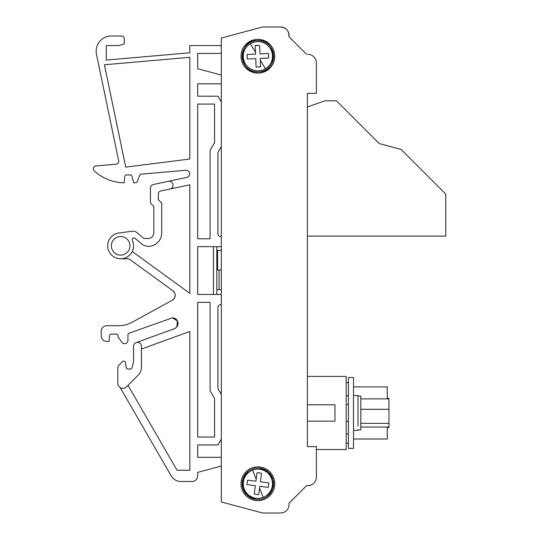 <?xml version="1.0" encoding="UTF-8"?>
<svg xmlns="http://www.w3.org/2000/svg" width="540" height="540" viewBox="0 0 540 540"><rect width="100%" height="100%" fill="white"/><g stroke="black" fill="none" stroke-linecap="round" stroke-linejoin="round"><path stroke-width="0.81" d="M176.87 326.828L177.424 320.935L172.388 317.81A5.623 5.623 0 0 1 174.305 328.725L176.256 327.517M136.161 342.61L174.305 328.725M197.694 475.875L197.694 472.379L221.319 466.054L197.694 472.379L197.694 475.875A5.623 5.623 0 0 1 192.071 481.498L180.927 481.498A11.252 11.252 0 0 1 171.187 475.875L120.17 387.572M129.053 333.221L172.382 317.81L129.053 333.221A1.688 1.688 0 0 0 127.946 334.807L127.946 340.315A3.375 3.375 0 0 1 121.804 342.245L118.105 336.94L118.105 335.812A1.688 1.688 0 0 0 116.417 334.125L111.213 334.125A1.688 1.688 0 0 0 109.532 335.664L109.026 341.435L106.853 341.435A5.623 5.623 0 0 1 101.23 335.812L101.23 331.31A5.623 5.623 0 0 1 106.853 325.688L118.665 325.688C123.464 325.667 127.967 324.513 132.185 322.225L172.274 300.247L174.042 298.728M131.335 253.085L132.246 251.512L189.824 293.335L189.824 184.808L169.938 189.034A3.935 3.935 0 0 0 169.121 181.244A3.935 3.935 0 0 0 168.298 181.332L186.705 177.417A3.935 3.935 0 0 0 189.81 173.88A3.935 3.935 0 0 0 185.537 170.275L141.764 174.103A2.815 2.815 0 0 0 139.354 175.979L137.633 180.927A2.815 2.815 0 0 1 134.98 182.81L135.034 182.81M131.443 175.379L131.335 175.284A1.688 1.688 0 0 0 130.309 174.94L126.401 174.94A1.688 1.688 0 0 0 124.72 176.479L124.166 182.81A45.002 45.002 0 0 1 94.244 170.816A2.815 2.815 0 0 1 95.911 165.949L116.154 164.18A2.815 2.815 0 0 0 118.665 160.805L96.485 54.284A15.188 15.188 0 0 1 111.355 35.998L121.48 35.998A2.815 2.815 0 0 1 124.288 38.812L124.288 44.057L124.288 38.812M189.824 45.562L219.632 45.562L189.824 45.562L189.824 52.778L106.299 60.089L106.299 45.562L118.665 45.562L124.288 44.057M104.416 64.773L125.725 167.123L189.824 159.03L189.824 57.301L104.416 64.773L125.725 167.123L189.824 159.03L189.824 57.301L104.416 64.773M117.821 383.36L117.821 383.299A5.062 5.062 0 0 0 126.461 386.876L138.152 375.185A11.252 11.252 0 0 0 141.446 367.234L141.446 346.309A3.935 3.935 0 0 0 137.511 342.367A3.935 3.935 0 0 0 133.569 346.309L133.596 361.651L131.963 367.754A1.688 1.688 0 0 1 130.336 369.009L127.906 369.009A1.688 1.688 0 0 1 126.239 367.585L125.428 362.549A1.688 1.688 0 0 0 123.761 361.105A1.688 1.688 0 0 1 125.428 362.549L126.239 367.585M197.694 96.188L197.694 83.815L221.319 83.815L197.694 83.815L197.694 96.188L217.944 96.188L221.319 102.033M197.694 68.742L221.319 75.074L197.694 68.742L197.694 53.44L197.694 68.742M219.632 53.44L197.694 53.44L219.632 53.44A2.815 2.815 0 0 0 221.319 52.873M189.824 52.778L106.299 60.089L106.299 55.937M106.299 51.185L106.299 45.562L111.928 45.562M174.467 298.08L175.115 296.251M175.196 295.475L174.913 293.551M174.623 292.829L172.874 290.763L130.295 259.821A5.623 5.623 0 0 0 126.988 258.748L120.636 258.748A12.94 12.94 0 0 1 107.723 246.659A12.94 12.94 0 0 1 118.942 232.983L132.206 231.242A6.19 6.19 0 0 1 136.984 232.632L143.978 238.498L136.984 232.632M101.23 336.035L101.23 331.31M109.762 334.949L110.126 334.523M117.248 334.348L117.646 334.658M197.694 457.313L221.319 457.313L197.694 457.313L197.694 444.94L197.694 457.313M217.944 388.685L217.944 307.409L217.944 388.685L221.319 394.531M220.759 304.594L221.319 304.594L220.759 304.594A2.815 2.815 0 0 0 217.944 307.409M153.562 184.464L168.298 181.332L153.562 184.464A3.935 3.935 0 0 0 150.444 188.312L150.444 203.06L153.819 206.435L153.819 232.875A5.623 5.623 0 0 1 148.196 238.498L143.978 238.498L148.196 238.498A5.623 5.623 0 0 0 150.269 238.106M117.821 367.504L117.821 383.299L117.821 367.504A2.842 2.842 0 0 1 118.645 365.519L122.54 361.618A1.688 1.688 0 0 1 123.761 361.105A1.688 1.688 0 0 0 122.54 361.618M216.824 289.69L221.319 289.69M219.085 289.69L219.085 270M128.007 385.331L177.032 470.252L189.824 470.252L189.824 331.459L141.446 349.063M169.938 189.034L160.549 191.032A2.815 2.815 0 0 0 158.321 193.779L158.321 199.685L161.696 203.06L161.696 232.875A13.5 13.5 0 0 1 148.466 246.375A11.252 11.252 0 0 1 141.473 243.743L134.933 238.255A1.688 1.688 0 0 0 133.846 237.857L133.839 237.857C132.469 238.113 131.956 238.916 132.32 240.266A12.94 12.94 0 0 1 120.636 258.748A12.94 12.94 0 0 1 107.723 246.659A12.94 12.94 0 0 1 118.942 232.983M221.319 246.659L197.694 246.659L197.694 294.469L221.319 294.469M197.694 238.781L210.074 238.781L210.074 150.356L214.569 142.56L214.569 104.065L197.694 104.065L197.694 238.781M197.694 302.346L197.694 437.063L214.569 437.063L214.569 398.561L210.074 390.771L210.074 302.346L197.694 302.346M213.449 246.659L213.449 294.469M216.824 246.659L216.824 294.469M221.319 250.31L217.607 250.31L217.607 270L221.319 270M217.607 270L216.824 270M262.568 513L280.611 513L262.568 513L221.319 501.95L221.319 38.05L262.568 27L221.319 38.05M280.611 513A8.438 8.438 0 0 0 288.954 503.307L306.653 485.608L288.954 503.334M307.949 485.608L306.653 485.608L307.949 485.608A8.438 8.438 0 0 0 316.386 477.171L316.386 455.625M316.386 85.502L316.386 62.829L316.386 93.373L307.382 93.373L307.382 446.627L316.386 446.627L316.386 477.171M316.386 62.829A8.438 8.438 0 0 0 307.949 54.392L308.036 54.392M306.653 54.392L288.954 36.693L306.653 54.392M280.611 27C286.328 27.702 289.109 30.935 288.954 36.693A8.438 8.438 0 0 0 280.611 27L262.568 27M316.386 449.523L346.194 449.523L346.194 376.4L307.382 376.4L307.382 236.081L445.757 236.081L445.757 194.076L401.152 149.472L379.269 143.606L336.467 100.798L325.046 100.798L307.382 106.988L307.382 93.373M307.382 404.777L334.949 404.777L334.949 421.146L307.382 421.146M257.884 466.877A16.875 16.875 0 0 0 241.009 483.752A16.875 16.875 0 0 0 257.884 500.627A16.875 16.875 0 0 0 274.759 483.752A16.875 16.875 0 0 0 257.884 466.877M257.884 39.373A16.875 16.875 0 0 0 241.009 56.248A16.875 16.875 0 0 0 257.884 73.123A16.875 16.875 0 0 0 274.759 56.248A16.875 16.875 0 0 0 257.884 39.373M256.588 468.052L256.5 468.058A15.748 15.748 0 0 1 259.936 468.133L268.245 471.886L273.078 479.615L272.828 488.727L267.563 496.172M242.879 478.967A15.748 15.748 0 0 0 255.832 499.365A15.748 15.748 0 0 0 273.497 485.798A15.748 15.748 0 0 0 259.936 468.133A15.748 15.748 0 0 0 242.264 481.7A15.748 15.748 0 0 0 255.832 499.365L247.523 495.612L242.69 487.883L242.939 478.771L248.204 471.326M257.188 40.514C277.445 38.651 278.924 72.063 258.579 71.982C238.322 73.852 236.844 40.439 257.188 40.514A15.748 15.748 0 0 0 242.15 56.943A15.748 15.748 0 0 0 258.579 71.982A15.748 15.748 0 0 0 273.618 55.559A15.748 15.748 0 0 0 257.188 40.514M263.156 497.36A14.594 14.594 0 0 0 259.781 469.28A14.594 14.594 0 0 0 243.392 485.487A14.594 14.594 0 0 0 263.156 497.36L259.578 488.126L258.721 494.687L254.259 494.1L255.359 485.69L246.949 484.583L247.529 480.121L255.947 481.228L257.047 472.811L259.308 472.871L261.509 473.398L260.408 481.815L268.819 482.915L268.238 487.377L259.821 486.277L259.578 488.126M265.437 68.742A14.594 14.594 0 0 0 257.243 41.668A14.594 14.594 0 0 0 243.911 60.48A14.594 14.594 0 0 0 265.437 68.742L260.314 60.264L260.604 66.879L256.109 67.075L255.737 58.597L247.259 58.968L247.057 54.473L255.535 54.101L255.163 45.623L259.659 45.428L260.03 53.906L268.508 53.528L268.711 58.023L260.233 58.401L260.314 60.264M348.449 377.521L348.449 448.396L353.511 448.396L353.511 377.521L348.449 377.521M346.194 382.644L348.449 382.644M346.194 443.279L348.449 443.279L346.194 443.279M353.511 395.523L358.007 395.523L358.007 426.134M353.511 439.007L387.261 439.007L387.261 427.039M353.511 386.917L387.261 386.917L387.261 398.878L387.261 389.732M387.261 398.345L388.949 398.345L388.949 427.572L387.261 427.572M388.949 423.394L360.821 423.394M360.821 427.039L388.949 427.039M388.949 409.313L360.821 409.313M388.949 398.878L360.821 398.878M358.007 429.833L360.821 429.833L360.821 396.083L358.007 396.083M256.109 67.075L255.737 58.597M268.711 58.023L260.233 58.401L260.604 66.879M259.659 45.428L260.03 53.906L268.508 53.528M257.398 45.292A10.969 10.969 0 0 0 255.163 45.623L255.454 52.231L250.331 43.76M247.057 54.473L255.535 54.101M254.259 494.1L255.359 485.69M268.238 487.377L259.821 486.277L258.721 494.687M261.509 473.398L260.408 481.815L268.819 482.915M259.308 472.871A10.969 10.969 0 0 0 257.047 472.811L256.19 479.372L252.612 470.138M247.529 480.121L255.947 481.228M217.607 250.31L216.824 250.31M120.636 236.534A9.281 9.281 0 0 1 129.917 245.815A9.281 9.281 0 0 1 120.636 255.096A9.281 9.281 0 0 1 111.355 245.815A9.281 9.281 0 0 1 120.636 236.534M153.428 234.947A5.623 5.623 0 0 0 153.819 232.875L153.819 206.435M133.569 346.309L133.596 361.658L131.963 367.754M127.906 369.009A1.688 1.688 0 0 1 126.812 368.604M117.821 383.299L117.821 382.239M221.319 236.534L220.759 236.534A2.815 2.815 0 0 1 217.944 233.719L217.944 152.435L221.319 146.59M219.632 45.562A2.815 2.815 0 0 1 221.319 46.123M111.355 35.998L121.48 35.998M131.335 175.284A1.688 1.688 0 0 1 131.936 176.189L133.711 182.81L134.98 182.81M172.874 290.763A5.623 5.623 0 0 1 172.274 300.247M132.185 322.225A28.127 28.127 0 0 1 118.665 325.688L106.853 325.688M192.071 481.498L180.927 481.498M221.319 439.094L217.944 444.94L197.694 444.94M346.194 433.985L348.449 433.985M348.449 395.847L346.194 395.847M353.511 430.4L358.007 430.4M346.194 421.396L348.449 421.396M346.194 404.521L348.449 404.521"/></g></svg>
